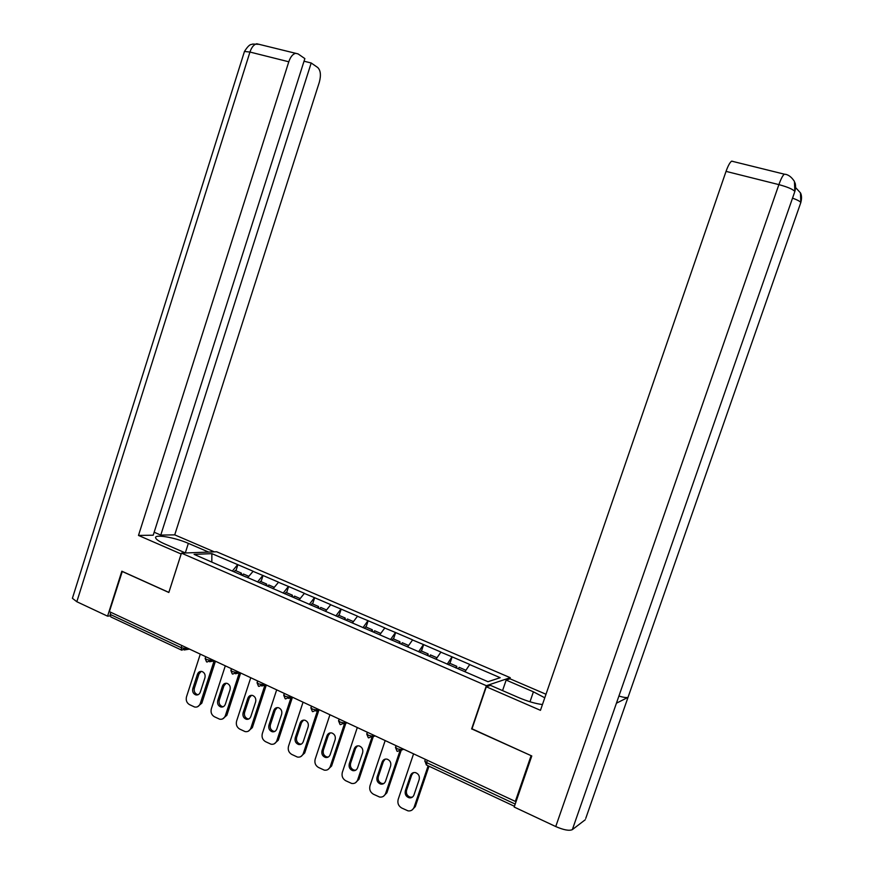 <?xml version="1.0" encoding="UTF-8"?>
<svg xmlns="http://www.w3.org/2000/svg" width="874" height="874" viewBox="0 0 874 874"><rect width="100%" height="100%" fill="white"/><g stroke="black" fill="none" stroke-linecap="round" stroke-linejoin="round"><path stroke-width="1.31" d="M510.241 677.689L216.643 551.767L181.442 553.133L486.359 685.697L510.241 677.689L509.848 678.836M211.825 562.058L211.869 553.646L194.083 554.367L245.889 576.971M211.869 553.646L237.892 564.702L235.936 570.766M247.615 577.714L253.154 571.268L237.892 564.702M252.87 571.279L263.03 575.518L261.042 581.636M273.092 588.759L278.566 582.193L263.03 575.518M278.282 582.215L288.617 586.52L286.606 592.692M299.017 599.99L304.425 593.326L288.617 586.52M304.152 593.348L314.662 597.729L312.619 603.945M325.467 611.374L330.743 604.644L314.662 597.729M330.481 604.677L341.166 609.134L339.101 615.394M352.386 622.954L357.553 616.181L341.166 609.134M357.291 616.214L368.162 620.748L366.064 627.062M379.753 634.808L384.833 627.914L368.162 620.748M384.593 627.958L395.649 632.568L393.519 638.938M407.634 646.891L412.626 639.877L395.649 632.568M412.397 639.921L423.639 644.608L421.476 651.043M436.028 659.193L440.944 652.059L423.639 644.608M440.714 652.113L452.153 656.877L449.957 663.366M464.957 671.724L469.775 664.459L452.153 656.877M469.567 664.524L500.19 677.7L487.987 681.709L245.845 576.796M257.524 582.008L262.746 575.54M283.176 593.118L288.344 586.552M309.287 604.437L314.389 597.761M335.867 615.952L340.915 609.167M362.939 627.685L367.91 620.78M390.503 639.626L395.398 632.612M418.58 651.796L423.409 644.662M447.193 664.196L451.934 656.931M472.004 728.796L531.173 755.693M531.064 755.748L515.332 801.414L516.316 800.813M122.294 571.41L109.381 611.636L515.332 801.414M181.202 649.939L110.867 616.946L110.168 614.389L110.823 612.313M122.131 571.421L168.846 592.485L181.442 553.133M471.621 728.96L486.359 685.697M232.32 571.083L237.608 564.713M428.14 765.799L414.112 807.194C412.943 810.012 410.911 811.236 408.016 810.864L401.658 807.98C398.457 806.003 397.299 803.162 398.162 799.459L413.566 753.847M419.17 779.597C419.859 776.199 418.646 773.872 415.554 772.627C413.162 772.212 411.49 773.162 410.518 775.489L405.35 790.762C404.673 794.248 405.929 796.596 409.119 797.787C411.425 798.126 413.052 797.164 413.981 794.914L419.17 779.597M414.112 807.194L415.314 806.582L428.992 766.203M415.314 806.582L411.993 810.056M413.478 772.627L411.72 774.943L406.574 790.194C405.886 793.668 407.142 796.006 410.332 797.197L412.375 797.132M465.897 670.26L459.167 667.343L458.238 668.818M448.613 664.808L449.618 663.213L456.752 666.305L456.807 668.195M455.747 667.9L456.752 666.305M399.779 751.411L385.631 793.384C384.473 796.214 382.451 797.427 379.578 797.033L373.406 794.215C370.27 792.281 369.123 789.473 369.986 785.792L385.172 740.573M390.634 766.039C391.312 762.696 390.154 760.402 387.138 759.156C384.779 758.741 383.107 759.692 382.146 762.008L377.055 777.161C376.377 780.58 377.59 782.896 380.693 784.087C382.987 784.437 384.593 783.475 385.521 781.225L390.634 766.039M385.631 793.384L386.887 792.805L401.242 750.22M386.887 792.805L383.391 796.345M385.248 759.113L383.402 761.494L378.322 776.615C377.644 780.034 378.857 782.339 381.96 783.53L383.817 783.519M436.978 657.751L430.445 654.921L429.516 656.374M420.066 652.441L421.082 650.868L428.074 653.894L428.184 655.795M427.091 655.424L428.074 653.894M371.985 737.143L357.684 779.827C356.526 782.656 354.527 783.869 351.676 783.454L345.678 780.711C342.597 778.8 341.472 776.025 342.324 772.376L357.291 727.539M362.634 752.743C363.3 749.444 362.175 747.183 359.236 745.948C356.909 745.522 355.259 746.462 354.298 748.778L349.283 763.8C348.606 767.175 349.786 769.448 352.801 770.639C355.073 770.988 356.668 770.049 357.597 767.798L362.634 752.743M357.684 779.827L358.985 779.291L373.296 736.553M358.985 779.291L355.325 782.875M357.532 745.861L355.598 748.297L350.594 763.286C349.928 766.651 351.097 768.934 354.112 770.114L355.794 770.147M408.595 645.471L402.258 642.729L401.308 644.149M392.033 640.292L393.071 638.752L399.931 641.724L400.084 643.614M398.981 643.144L399.931 641.724M344.531 723.639L330.252 766.531C329.094 769.349 327.105 770.551 324.287 770.136L318.453 767.438C315.427 765.569 314.334 762.827 315.164 759.211L329.935 714.746M335.146 739.677C335.802 736.432 334.709 734.193 331.847 732.98C329.542 732.543 327.914 733.483 326.963 735.788L322.014 750.69C321.348 754 322.484 756.25 325.434 757.43C327.674 757.802 329.247 756.862 330.175 754.612L335.146 739.677M330.252 766.531L331.596 766.017L345.853 723.224M331.596 766.017L327.783 769.633M330.306 732.871L328.307 735.351L323.369 750.209C322.714 753.519 323.85 755.77 326.778 756.939L328.307 757.004M380.736 633.421L374.585 630.755L373.624 632.153M364.513 628.362L365.561 626.844L372.302 629.761L372.488 631.662M371.341 631.17L372.302 629.761M317.524 710.573L303.311 753.464C302.164 756.294 300.197 757.485 297.4 757.048L291.719 754.415C288.748 752.58 287.677 749.859 288.507 746.276L303.059 702.183M308.151 726.851C308.806 723.65 307.746 721.454 304.96 720.242C302.677 719.805 301.071 720.733 300.121 723.038L295.237 737.809C294.582 741.076 295.685 743.304 298.547 744.473C300.765 744.845 302.338 743.905 303.256 741.665L308.151 726.851M303.311 753.464L304.698 752.984L318.879 710.18M304.698 752.984L300.754 756.622M303.573 720.11L301.508 722.623L296.636 737.361C295.98 740.628 297.084 742.845 299.946 744.014L301.322 744.102M353.38 621.578L347.415 619L346.432 620.376M337.484 616.651L338.544 615.165L345.175 618.027L345.405 619.928M344.192 619.404L345.175 618.027M290.976 697.78L276.861 740.639C275.714 743.457 273.77 744.648 271.006 744.2L265.467 741.633C262.55 739.819 261.501 737.132 262.32 733.581L276.676 689.848M281.647 714.266C282.302 711.108 281.264 708.934 278.544 707.732C276.293 707.295 274.698 708.224 273.759 710.518L268.941 725.169C268.296 728.392 269.367 730.577 272.164 731.746C274.349 732.117 275.9 731.188 276.818 728.949L281.647 714.266M276.861 740.639L278.293 740.191L292.386 697.419M278.293 740.191L274.228 743.84M277.298 707.59L275.19 710.136L270.383 724.754C269.738 727.966 270.809 730.151 273.606 731.309L274.829 731.418M326.526 609.954L320.725 607.452L319.742 608.807M310.936 605.158L312.018 603.683L318.518 606.501L318.792 608.402M317.535 607.856L318.518 606.501M616.76 702.259L572.339 829.634C569.258 831.032 563.719 830.005 555.744 826.553L514.174 807.041L531.785 755.966L471.927 728.992L486.315 686.778L490.489 685.369L518.522 697.539C527.525 701.341 535.5 703.679 542.448 704.553M544.775 697.791L533.413 691.815L506.155 680.081L510.001 678.792L545.999 694.251M486.315 686.778L540.46 710.333L726.043 171.38C728.042 165.776 729.91 162.367 731.636 161.144L732.947 161.384M502.561 690.602L506.155 680.081M585.733 818.425L628.024 697.343C626.625 697.867 623.599 697.441 618.912 696.065M572.339 829.634L585.274 819.736M794.553 192.346L616.421 703.209L628.024 697.343L800.835 202.506L800.453 192.87L795.635 187.615M555.744 826.553L778.887 184.622C787.605 186.992 792.926 189.265 794.859 191.461L794.433 181.442C791.418 176.799 788.042 174.374 784.306 174.166L785.431 174.363M185.31 552.892L188.358 543.366C174.844 537.357 153.649 533.817 155.681 538.023C156.359 539.619 159.396 541.607 164.793 543.989L185.485 552.969M188.358 543.366L208.613 552.073M214.305 551.855L174.724 534.866L160.772 535.085L311.199 62.994L317.721 67.516C320.638 70.379 321.173 75.306 319.305 82.298L174.724 534.866M154.152 532.222L160.772 535.085M76.825 601.727L72.4 598.308L244.458 51.468L249.953 52.047C251.603 47.229 253.875 44.465 256.77 43.766L298.078 53.904L304.862 58.602L153.212 535.205L138.485 535.434L288.791 61.781L249.953 52.047L76.825 601.727L107.578 616.17L121.836 571.203L168.846 592.397L181.147 553.996L138.485 535.434M72.4 598.308L72.651 597.521M109.982 615.908L107.578 616.17M304.032 61.213L311.199 62.994M295.532 53.347C292.724 54.09 290.474 56.897 288.791 61.781M264.898 685.249L250.882 728.042C249.745 730.85 247.812 732.041 245.081 731.582L239.684 729.069C236.81 727.277 235.783 724.633 236.592 721.105L250.762 677.732M255.623 701.898C256.257 698.785 255.252 696.633 252.597 695.453C250.379 695.005 248.806 695.933 247.866 698.217L243.114 712.747C242.48 715.926 243.518 718.089 246.25 719.236C248.413 719.619 249.942 718.701 250.849 716.462L255.623 701.898M250.882 728.042L252.357 727.616L266.319 685.008M252.357 727.616L248.183 731.265M251.493 695.3L249.341 697.856L244.6 712.354C243.966 715.533 245.004 717.685 247.724 718.843L248.817 718.952M300.143 598.548L294.516 596.112L293.511 597.445M284.869 593.861L285.962 592.408L292.353 595.172L292.659 597.073M291.348 596.516L292.353 595.172M239.268 672.969L225.361 715.664C224.236 718.472 222.313 719.652 219.625 719.182L214.349 716.724C211.53 714.965 210.525 712.343 211.322 708.858L225.306 665.835M230.048 689.75C230.681 686.669 229.709 684.55 227.109 683.381C224.924 682.933 223.362 683.85 222.433 686.134L217.746 700.544C217.113 703.679 218.129 705.821 220.794 706.957C222.925 707.35 224.443 706.421 225.35 704.193L230.048 689.75M225.361 715.664L226.869 715.271L240.645 673.002M226.869 715.271L222.608 718.92M226.126 683.228L223.952 685.806L219.265 700.183C218.642 703.319 219.647 705.449 222.302 706.585L223.285 706.705M274.218 587.328L268.755 584.968L267.75 586.29M259.25 582.761L260.354 581.33L266.636 584.051L266.974 585.951M265.62 585.361L266.636 584.051M214.086 660.941L200.288 703.504C199.163 706.312 197.273 707.481 194.607 707.011L189.461 704.608C186.697 702.871 185.703 700.282 186.501 696.818L200.288 654.134M204.931 677.82C205.554 674.783 204.603 672.674 202.058 671.516C199.906 671.079 198.365 671.997 197.448 674.258L192.826 688.559C192.193 691.651 193.187 693.759 195.776 694.896C197.895 695.278 199.392 694.371 200.288 692.142L204.931 677.82M200.288 703.504L201.839 703.144L215.43 661.214M201.839 703.144L197.491 706.782M201.195 671.374L198.999 673.963L194.378 688.231C193.755 691.312 194.738 693.421 197.338 694.546L198.19 694.677M248.751 576.316L243.453 574.021L242.437 575.321M234.079 571.858L235.204 570.449L241.366 573.115L241.748 575.026M240.339 574.415L241.366 573.115M427.408 760.314L426.632 762.609L515.19 804.08M425.365 759.364L424.764 761.145L426.632 762.609L426.72 765.132L514.436 806.287M110.168 614.389L181.169 647.645L181.858 645.525M185.594 647.273L185.201 648.519L181.748 650.201L181.169 647.645L185.201 648.519L187.484 648.147M401.767 748.33L401.319 749.663L403.111 748.952M426.359 764.99L424.873 760.817M397.419 751.389L401.319 749.663L397.266 748.854L395.583 747.139M372.958 734.859L372.51 736.181L374.367 735.515M344.673 721.64L344.236 722.951L346.17 722.339M316.934 708.672L316.497 709.972L318.497 709.393M289.698 695.933L289.272 697.223L291.326 696.698M262.954 683.435L262.539 684.713L264.658 684.233M236.701 671.156L236.286 672.423L238.46 671.986M210.918 659.105L210.514 660.362L212.743 659.957M368.664 737.896L372.51 736.181L368.457 735.362L366.84 733.723M340.456 724.666L344.236 722.951L340.194 722.121L338.642 720.547M312.772 711.676L316.497 709.972L312.455 709.131L310.969 707.623M285.601 698.927L289.272 697.223L285.23 696.381L283.81 694.928M258.933 686.407L262.539 684.713L258.496 683.861L257.142 682.474M232.735 674.127L236.286 672.423L232.255 671.571L230.955 670.238M207.018 662.055L210.514 660.362L206.483 659.499L205.226 658.22M410.518 775.489L411.72 774.943M405.35 790.762L406.574 790.194M382.146 762.008L383.402 761.494M377.055 777.161L378.322 776.615M354.298 748.778L355.598 748.297M349.283 763.8L350.594 763.286M326.963 735.788L328.307 735.351M322.014 750.69L323.369 750.209M300.121 723.038L301.508 722.623M295.237 737.809L296.636 737.361M273.759 710.518L275.19 710.136M268.941 725.169L270.383 724.754M731.636 161.144L784.306 174.166C782.733 175.445 780.93 178.941 778.887 184.622L726.043 171.38M529.994 701.767L533.413 691.815M800.551 203.336L800.835 202.506C800.005 201.315 797.241 199.862 792.532 198.136M259.403 44.345L252.608 44.061C251.472 45.066 250.084 42.608 244.458 51.468L244.305 51.97M247.866 698.217L249.341 697.856M243.114 712.747L244.6 712.354M222.433 686.134L223.952 685.806M217.746 700.544L219.265 700.183M197.448 674.258L198.999 673.963M192.826 688.559L194.378 688.231M403.701 749.236L401.024 750.296M396.075 745.664L395.474 747.456L397.036 751.225M375.164 735.897L372.106 736.979M367.342 732.237L366.741 734.018L368.271 737.732M347.164 722.798L343.733 723.901M339.145 719.051L338.544 720.842L340.041 724.491M319.676 709.95L315.885 711.032M311.472 706.116L310.882 707.896L312.346 711.491M292.692 697.332L288.562 698.392M284.301 693.421L283.722 695.201L285.153 698.741M266.199 684.954L261.741 685.97M257.633 680.944L257.054 682.736L258.464 686.21M240.186 672.783L235.412 673.767M231.446 668.708L230.867 670.489L232.255 673.92M214.633 660.842L209.563 661.76M205.729 656.68L205.15 658.461L206.515 661.847M189.527 649.109L184.174 649.972M409.119 797.787L410.332 797.197M380.693 784.087L381.96 783.53M352.801 770.639L354.112 770.114M325.434 757.43L326.778 756.939M298.547 744.473L299.946 744.014M272.164 731.746L273.606 731.309M794.51 181.617C794.444 181.705 796.717 184.48 794.772 191.69M800.453 192.87C800.278 192.662 802.824 195.918 800.606 203.161M246.25 719.236L247.724 718.843M220.794 706.957L222.302 706.585M195.776 694.896L197.338 694.546"/></g></svg>
